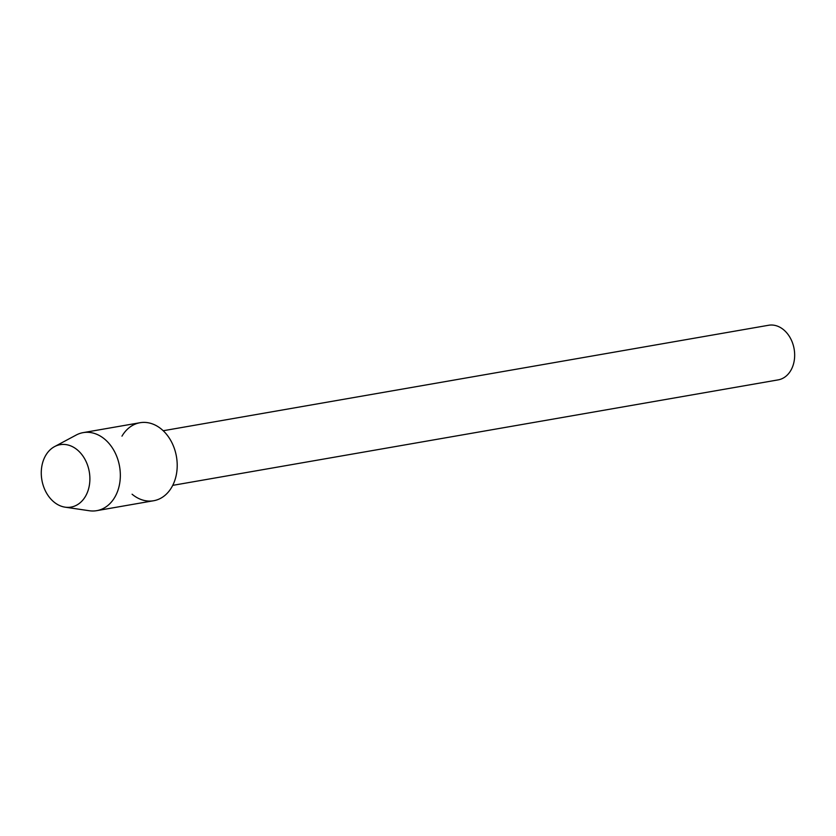 <?xml version="1.0" encoding="UTF-8"?>
<svg xmlns="http://www.w3.org/2000/svg" width="836" height="836" viewBox="0 0 836 836"><rect width="100%" height="100%" fill="white"/><g stroke="black" fill="none" stroke-linecap="round" stroke-linejoin="round"><path stroke-width="1.25" d="M41.8 479.53A31.684 24.056 -99.9 0 0 70.642 507.159A31.684 24.056 -99.9 0 0 89.358 472.256A31.684 24.056 -99.9 0 0 60.516 444.616A31.684 24.056 -99.9 0 0 41.8 479.53A31.684 24.056 -99.9 0 0 65.093 507.17A31.684 24.056 -99.9 0 0 89.358 472.256A31.684 24.056 -99.9 0 0 54.549 446.623A31.684 24.056 -99.9 0 0 41.8 479.53M132.088 494.212A39.595 30.065 -99.9 0 0 164.901 495.424A39.595 30.065 -99.9 0 0 176.542 457.187A39.595 30.065 -99.9 0 0 152.915 424.092A39.595 30.065 -99.9 0 0 121.972 436.152M172.728 485.361L778.149 379.878A27.724 21.046 -99.9 0 0 794.2 349.385A27.724 21.046 -99.9 0 0 768.639 325.256L163.219 430.739M65.093 507.17L89.347 510.744A39.595 30.065 -99.9 0 0 96.746 510.66A39.595 30.065 -99.9 0 0 119.673 467.094A39.595 30.065 -99.9 0 0 83.151 432.63A39.595 30.065 -99.9 0 0 76.16 435.054L54.549 446.623M96.746 510.66L153.615 500.743A39.595 30.065 -99.9 0 0 176.542 457.187A39.595 30.065 -99.9 0 0 140.02 422.723L83.151 432.63"/></g></svg>
